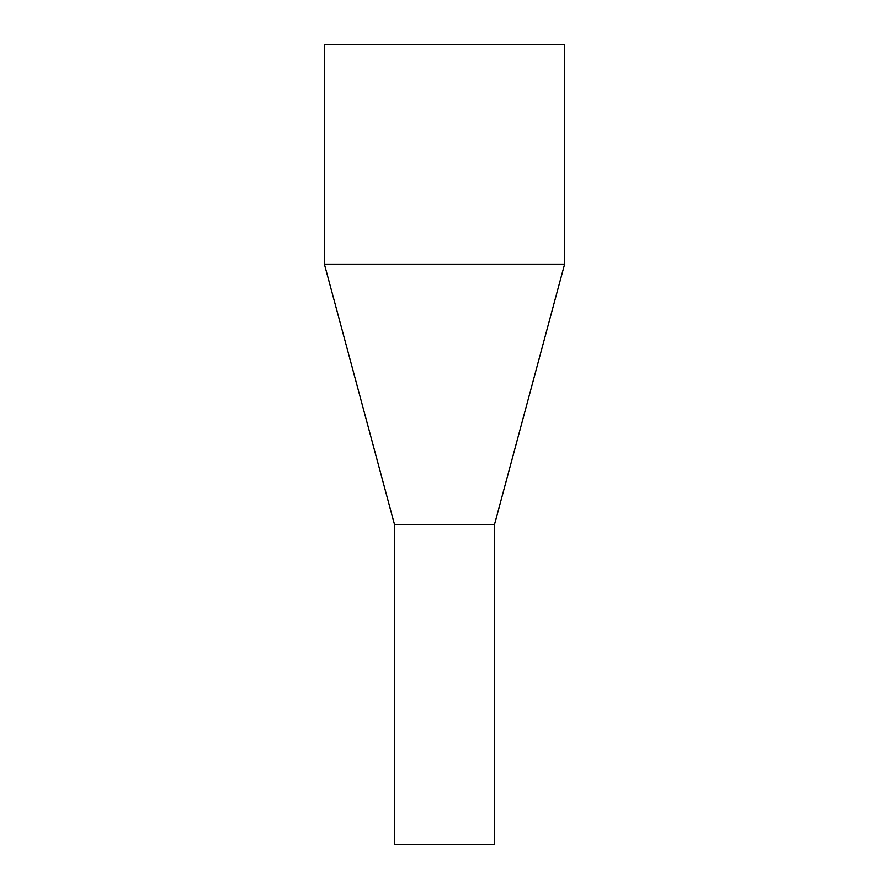 <?xml version="1.0" encoding="UTF-8"?>
<svg xmlns="http://www.w3.org/2000/svg" width="889" height="889" viewBox="0 0 889 889"><rect width="100%" height="100%" fill="white"/><g stroke="black" fill="none" stroke-linecap="round" stroke-linejoin="round"><path stroke-width="1.33" d="M324.485 264.478L324.485 44.45L564.515 44.45L564.515 264.478L324.485 264.478L394.494 524.51L494.506 524.51L564.515 264.478M394.494 524.51L394.494 844.55L494.506 844.55L494.506 524.51"/></g></svg>
